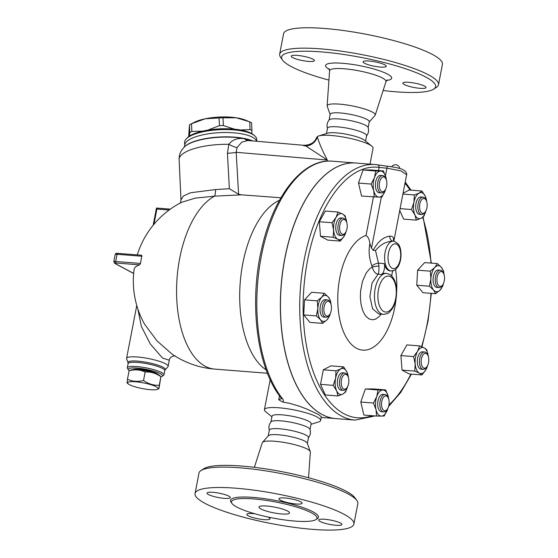 <?xml version="1.0" encoding="UTF-8"?>
<svg xmlns="http://www.w3.org/2000/svg" width="558" height="558" viewBox="0 0 558 558"><rect width="100%" height="100%" fill="white"/><g stroke="black" fill="none" stroke-linecap="round" stroke-linejoin="round"><path stroke-width="0.84" d="M308.274 437.96C310.394 435.373 310.952 432.471 309.948 429.269A19.907 3.718 -169.1 0 0 307.556 427.275A19.907 3.718 -169.1 0 0 286.931 421.555A19.907 3.718 -169.1 0 0 271.076 421.785C268.956 424.387 268.398 427.282 269.402 430.476M307.312 443.589L308.469 437.591A19.907 3.718 -169.1 0 0 306.035 435.17A19.907 3.718 -169.1 0 0 284.364 429.304A19.907 3.718 -169.1 0 0 269.368 430.058L268.21 436.063M260.872 508.952A15.554 2.902 10.9 0 1 258.975 507.062A15.554 2.902 10.9 0 1 274.794 507.152A15.554 2.902 10.9 0 1 289.518 512.942A15.554 2.902 10.9 0 1 277.8 513.534A15.554 2.902 10.9 0 1 260.872 508.952M356.925 500.596L354.972 497.82A78.392 14.634 -169.1 0 0 346.274 491.298A78.392 14.634 -169.1 0 0 268.196 469.264A78.392 14.634 -169.1 0 0 203.816 468.706L200.978 470.561A80.882 15.101 10.9 0 1 267.394 471.133A80.882 15.101 10.9 0 1 347.955 493.865A80.882 15.101 10.9 0 1 356.925 500.596A80.882 15.101 10.9 0 1 357.831 503.686L353.898 524.095A80.882 15.101 -169.1 0 0 344.021 514.274A80.882 15.101 -169.1 0 0 255.996 490.426A80.882 15.101 -169.1 0 0 195.056 493.509A80.882 15.101 -169.1 0 0 271.627 523.627A80.882 15.101 -169.1 0 0 353.898 524.095M308.553 477.76L310.346 452.008A24.489 4.569 -169.1 0 0 310.283 451.589A24.489 4.569 -169.1 0 0 307.346 449.134A24.489 4.569 -169.1 0 0 281.985 442.103A24.489 4.569 -169.1 0 0 262.483 442.382A24.489 4.569 -169.1 0 0 262.267 442.745L254.371 467.325M195.056 493.509L198.983 473.1A80.882 15.101 10.9 0 1 200.978 470.561M311.692 512.948A43.552 8.133 -169.1 0 0 264.297 500.108A43.552 8.133 -169.1 0 0 231.479 501.768A43.552 8.133 -169.1 0 0 272.709 517.984A43.552 8.133 -169.1 0 0 317.014 518.236A43.552 8.133 -169.1 0 0 311.692 512.948M280.374 500.191A11.823 2.204 10.9 0 1 278.93 498.754A11.823 2.204 10.9 0 1 290.955 498.824A11.823 2.204 10.9 0 1 302.15 503.225A11.823 2.204 10.9 0 1 293.243 503.679A11.823 2.204 10.9 0 1 280.374 500.191M224.288 498.343A11.823 2.204 10.9 0 1 212.584 496.125A11.823 2.204 10.9 0 1 207.06 493.098A11.823 2.204 10.9 0 1 219.085 493.167A11.823 2.204 10.9 0 1 230.273 497.569A11.823 2.204 10.9 0 1 224.288 498.343M267.603 516.945A11.823 2.204 10.9 0 1 268.579 517.412A11.823 2.204 10.9 0 1 270.023 518.849A11.823 2.204 10.9 0 1 257.998 518.78A11.823 2.204 10.9 0 1 246.81 514.378A11.823 2.204 10.9 0 1 255.076 513.841M324.665 519.261A11.823 2.204 10.9 0 1 336.369 521.479A11.823 2.204 10.9 0 1 341.894 524.499A11.823 2.204 10.9 0 1 329.869 524.436A11.823 2.204 10.9 0 1 318.681 520.028A11.823 2.204 10.9 0 1 324.665 519.261M310.283 451.589L307.27 443.171A19.907 3.718 -169.1 0 0 304.877 441.176A19.907 3.718 -169.1 0 0 284.266 435.456A19.907 3.718 -169.1 0 0 268.405 435.686L262.476 442.382M365.567 141.076L366.606 135.692A19.907 3.718 -169.1 0 0 364.172 133.271A19.907 3.718 -169.1 0 0 342.507 127.398A19.907 3.718 -169.1 0 0 327.504 128.159L326.465 133.543M366.411 136.061C368.531 133.467 369.089 130.572 368.085 127.37A19.907 3.718 -169.1 0 0 365.692 125.376A19.907 3.718 -169.1 0 0 345.067 119.656A19.907 3.718 -169.1 0 0 329.213 119.886C327.093 122.481 326.535 125.383 327.539 128.577M328.941 80.094A78.392 14.634 10.9 0 1 282.515 60.034A78.392 14.634 10.9 0 1 333.642 53.129A78.392 14.634 10.9 0 1 426.026 77.157A78.392 14.634 10.9 0 1 433.671 89.141A78.392 14.634 10.9 0 1 383.123 90.522M420.055 88.331A11.823 2.204 10.9 0 1 408.351 86.106A11.823 2.204 10.9 0 1 402.827 83.086A11.823 2.204 10.9 0 1 414.852 83.156A11.823 2.204 10.9 0 1 426.04 87.557A11.823 2.204 10.9 0 1 420.055 88.331M297.191 55.382A11.823 2.204 10.9 0 1 308.888 57.607A11.823 2.204 10.9 0 1 314.419 60.627A11.823 2.204 10.9 0 1 302.387 60.557A11.823 2.204 10.9 0 1 291.199 56.156A11.823 2.204 10.9 0 1 297.191 55.382M384.846 64.847A11.823 2.204 10.9 0 1 386.289 66.283A11.823 2.204 10.9 0 1 374.265 66.214A11.823 2.204 10.9 0 1 363.077 61.812A11.823 2.204 10.9 0 1 371.984 61.359A11.823 2.204 10.9 0 1 384.846 64.847M369.243 121.986L375.011 115.464A24.489 4.569 -169.1 0 0 375.227 115.101A24.489 4.569 -169.1 0 0 372.263 112.025A24.489 4.569 -169.1 0 0 345.346 104.771A24.489 4.569 -169.1 0 0 327.141 105.846A24.489 4.569 -169.1 0 0 327.204 106.264L330.141 114.46M433.671 89.141L436.516 87.285A80.882 15.101 -169.1 0 0 438.504 84.753A80.882 15.101 -169.1 0 0 428.628 74.925A80.882 15.101 -169.1 0 0 340.61 51.078A80.882 15.101 -169.1 0 0 279.663 54.161A80.882 15.101 -169.1 0 0 280.562 57.258L282.515 60.034M438.504 84.753L442.431 64.344A80.882 15.101 -169.1 0 0 432.562 54.524A80.882 15.101 -169.1 0 0 344.537 30.676A80.882 15.101 -169.1 0 0 283.59 33.752L279.663 54.161M335.839 418.584A128.166 64.854 -85.5 0 1 281.232 285.724A128.166 64.854 -85.5 0 1 355.948 163.041L375.206 164.554A128.166 64.854 94.5 0 0 300.497 287.237A128.166 64.854 94.5 0 0 355.097 420.097L335.839 418.584M371.97 415.682A125.676 63.598 -85.5 0 1 303.231 299.772A125.676 63.598 -85.5 0 1 379.147 167.421L386.903 168.181A2.49 0.425 -83.3 0 1 387.552 166.242A2.49 0.425 -83.3 0 1 387.594 166.256L377.243 164.777A128.166 64.854 94.5 0 0 375.206 164.554L377.354 164.791A2.49 2.148 -81.9 0 0 377.243 164.777M368.161 127.601L369.277 121.79A19.907 3.718 -169.1 0 0 366.85 119.37A19.907 3.718 -169.1 0 0 345.179 113.497A19.907 3.718 -169.1 0 0 330.183 114.257L329.06 120.068M127.133 382.718L127.468 379.238C132.462 381.533 137.819 381.958 143.532 380.5C148.414 383.96 153.652 385.543 159.253 385.25L158.918 388.738L157.098 389.442A15.554 2.902 -169.1 0 0 156.233 386.778A15.554 2.902 -169.1 0 0 136.877 381.895A15.554 2.902 -169.1 0 0 128.256 383.89A15.554 2.902 -169.1 0 0 142.311 388.577A15.554 2.902 -169.1 0 0 157.098 389.442M129.114 370.714L130.928 370.003A15.554 2.902 10.9 0 1 144.145 370.582A15.554 2.902 10.9 0 1 158.542 374.774A15.554 2.902 10.9 0 1 159.776 375.562L160.899 376.727C156.017 373.267 150.779 371.684 145.171 371.977C140.184 369.675 134.827 369.257 129.114 370.714L127.468 379.238M158.918 388.738L160.899 376.727L159.253 385.25M145.171 371.977L143.532 380.5M132.825 369.689A13.064 2.441 10.9 0 1 143.462 369.71A13.064 2.441 10.9 0 1 156.638 373.407A13.064 2.441 10.9 0 1 158.13 374.558M191.15 123.911L194.156 122.383A31.109 9.681 -2.6 0 1 205.198 118.791L191.506 123.73A34.84 10.846 177.4 0 0 191.15 123.911A34.84 10.846 177.4 0 0 189.448 124.859L188.681 136.668M240.554 129.993L250.068 129.561A34.84 10.846 -2.6 0 1 251.937 130.565L251.588 122.844A34.84 10.846 177.4 0 0 249.719 121.839L236.271 117.78A31.109 9.681 -2.6 0 1 245.332 120.061L247.599 120.96M219.078 117.947L205.198 118.791A31.109 9.681 -2.6 0 1 236.271 117.78L223.005 117.815A34.84 10.846 177.4 0 0 219.078 117.947L219.434 125.662A34.84 10.846 -2.6 0 1 223.36 125.536L234.465 129.177M189.678 135.971L189.804 132.574A34.84 10.846 -2.6 0 1 191.861 131.451L202.561 131.151M207.716 130.147L219.434 125.662M226.192 128.758A31.109 9.681 177.4 0 0 214.007 129.31M251.937 130.565L251.832 133.634M189.804 132.574L189.448 124.859M191.861 131.451L191.506 123.73M250.068 129.561L249.719 121.839M223.36 125.536L223.005 117.815M444.217 275.233A7.463 3.78 -85.5 0 1 442.459 285.18A7.463 3.78 -85.5 0 1 437.528 283.736A7.463 3.78 -85.5 0 1 438.316 273.783A7.463 3.78 -85.5 0 1 443.408 273.127A7.463 3.78 -85.5 0 1 444.217 275.233M443.408 273.127L442.787 272.067A8.712 4.408 94.5 0 0 440.339 270.212A8.712 4.408 94.5 0 0 435.261 278.554A8.712 4.408 94.5 0 0 438.972 287.579A8.712 4.408 94.5 0 0 441.678 286.135L442.459 285.18M438.972 287.579L436.83 287.412A8.712 4.408 -85.5 0 1 433.12 278.386A8.712 4.408 -85.5 0 1 438.197 270.044L440.339 270.212M428.53 362.651A7.463 3.78 -85.5 0 1 426.71 366.948A7.463 3.78 -85.5 0 1 421.785 365.504A7.463 3.78 -85.5 0 1 422.566 355.551A7.463 3.78 -85.5 0 1 427.658 354.895A7.463 3.78 -85.5 0 1 428.53 362.651M427.658 354.895L427.037 353.835A8.712 4.408 94.5 0 0 424.589 351.979A8.712 4.408 94.5 0 0 419.511 360.322A8.712 4.408 94.5 0 0 423.222 369.347A8.712 4.408 94.5 0 0 425.928 367.903L426.71 366.948M423.222 369.347L421.081 369.18A8.712 4.408 -85.5 0 1 417.37 360.154A8.712 4.408 -85.5 0 1 422.448 351.812L424.589 351.979M386.868 409.753A7.463 3.78 -85.5 0 1 382.07 407.842A7.463 3.78 -85.5 0 1 382.99 398.007A7.463 3.78 -85.5 0 1 388.026 397.463A7.463 3.78 -85.5 0 1 387.078 409.516A7.463 3.78 -85.5 0 1 386.868 409.753M388.026 397.463L387.405 396.403A8.712 4.408 94.5 0 0 384.957 394.548A8.712 4.408 94.5 0 0 379.879 402.883A8.712 4.408 94.5 0 0 383.59 411.916A8.712 4.408 94.5 0 0 386.059 410.737A8.712 4.408 94.5 0 0 386.296 410.465L387.078 409.516M383.59 411.916L381.449 411.741A8.712 4.408 -85.5 0 1 377.738 402.716A8.712 4.408 -85.5 0 1 382.816 394.38L384.957 394.548M343.644 388.94A7.463 3.78 -85.5 0 1 341.838 378.415A7.463 3.78 -85.5 0 1 347.718 375.89A7.463 3.78 -85.5 0 1 346.769 387.943A7.463 3.78 -85.5 0 1 343.644 388.94M347.718 375.89L347.097 374.83A8.712 4.408 94.5 0 0 344.649 372.974A8.712 4.408 94.5 0 0 339.669 380.368A8.712 4.408 94.5 0 0 342.347 390.056A8.712 4.408 94.5 0 0 343.282 390.342A8.712 4.408 94.5 0 0 345.988 388.891L346.769 387.943M343.282 390.342L341.14 390.168A8.712 4.408 -85.5 0 1 340.206 389.889A8.712 4.408 -85.5 0 1 337.534 380.2A8.712 4.408 -85.5 0 1 342.507 372.807L344.649 372.974M324.177 312.417A7.463 3.78 -85.5 0 1 325.509 303.043A7.463 3.78 -85.5 0 1 330.35 302.813A7.463 3.78 -85.5 0 1 329.401 314.865A7.463 3.78 -85.5 0 1 324.177 312.417M330.35 302.813L329.729 301.752A8.712 4.408 94.5 0 0 327.281 299.897A8.712 4.408 94.5 0 0 323.075 304.103A8.712 4.408 94.5 0 0 322.524 312.954A8.712 4.408 94.5 0 0 325.914 317.265A8.712 4.408 94.5 0 0 328.62 315.814L329.401 314.865M325.914 317.265L323.773 317.097A8.712 4.408 -85.5 0 1 320.383 312.787A8.712 4.408 -85.5 0 1 320.934 303.936A8.712 4.408 -85.5 0 1 325.14 299.73L327.281 299.897M339.864 225A7.463 3.78 -85.5 0 1 346.099 221.045A7.463 3.78 -85.5 0 1 345.151 233.098A7.463 3.78 -85.5 0 1 340.854 232.958A7.463 3.78 -85.5 0 1 339.864 225M346.099 221.045L345.472 219.985A8.712 4.408 94.5 0 0 343.024 218.129A8.712 4.408 94.5 0 0 338.204 224.595A8.712 4.408 94.5 0 0 341.663 235.497A8.712 4.408 94.5 0 0 344.37 234.046L345.151 233.098M341.663 235.497L339.522 235.33A8.712 4.408 -85.5 0 1 336.062 224.428A8.712 4.408 -85.5 0 1 340.889 217.962L343.024 218.129M381.519 177.897A7.463 3.78 -85.5 0 1 385.731 178.483A7.463 3.78 -85.5 0 1 384.783 190.536A7.463 3.78 -85.5 0 1 379.607 188.276A7.463 3.78 -85.5 0 1 381.519 177.897M385.731 178.483L385.111 177.423A8.712 4.408 94.5 0 0 382.662 175.568A8.712 4.408 94.5 0 0 380.193 176.74A8.712 4.408 94.5 0 0 377.571 186.344A8.712 4.408 94.5 0 0 381.295 192.935A8.712 4.408 94.5 0 0 384.002 191.485L384.783 190.536M381.295 192.935L379.154 192.761A8.712 4.408 -85.5 0 1 375.429 186.177A8.712 4.408 -85.5 0 1 378.052 176.572A8.712 4.408 -85.5 0 1 380.521 175.4L382.662 175.568M429.458 286.226L430.881 278.777A13.064 6.612 94.5 0 0 433.559 290.041L429.458 286.226L416.763 285.229L417.614 270.177L424.666 262.602L437.36 263.599L441.469 267.415L443.561 271.076L444.077 274.71M443.394 283.666L442.717 286.128L440.192 289.993L435.659 293.703L433.559 290.041A13.064 6.612 94.5 0 0 440.192 289.993A13.064 6.612 94.5 0 0 443.31 283.834M430.309 271.174L434.835 267.463A13.064 6.612 94.5 0 0 430.881 278.777L430.309 271.174L417.614 270.177M444.042 274.592A13.064 6.612 94.5 0 0 441.469 267.415A13.064 6.612 94.5 0 0 434.835 267.463L437.36 263.599M413.59 356.576L417.6 351.317A13.064 6.612 94.5 0 0 415.173 363.921L413.59 356.576L400.895 355.579L406.915 344.893L419.602 345.897L424.192 347.892A13.064 6.612 94.5 0 0 417.6 351.317L419.602 345.897M419.337 373.1L414.747 371.105L415.173 363.921A13.064 6.612 94.5 0 0 419.337 373.1A13.064 6.612 94.5 0 0 425.935 369.682L421.925 374.941L419.337 373.1M427.679 365.371L425.935 369.682A13.064 6.612 94.5 0 0 427.567 365.602M426.779 349.733L428.293 356.367A13.064 6.612 94.5 0 0 424.192 347.892L426.779 349.733M378.038 389.972L382.865 390.028A13.064 6.612 94.5 0 0 376.762 396.585L378.038 389.972L365.344 388.975L373.002 388.919L385.69 389.916L388.242 396.501A13.064 6.612 94.5 0 0 382.865 390.028L385.69 389.916M376.022 409.621L373.469 403.036L376.762 396.585A13.064 6.612 94.5 0 0 376.022 409.621A13.064 6.612 94.5 0 0 381.393 416.094L376.566 416.045L376.022 409.621M387.943 408.149L384.218 415.989L381.393 416.094A13.064 6.612 94.5 0 0 387.503 409.537A13.064 6.612 94.5 0 0 387.929 408.17M388.661 398.928A13.064 6.612 94.5 0 0 388.242 396.501L388.675 398.991M343.623 366.857L347.034 372.235A13.064 6.612 94.5 0 0 340.819 368.908L343.623 366.857L330.929 365.853L323.319 369.808L336.007 370.805L340.819 368.908A13.064 6.612 94.5 0 0 335.609 378.164L336.007 370.805M336.614 390.74L333.21 385.362L335.609 378.164A13.064 6.612 94.5 0 0 336.614 390.74A13.064 6.612 94.5 0 0 342.828 394.067L338.015 395.964L336.614 390.74M348.352 377.354A13.064 6.612 94.5 0 0 347.034 372.235L348.45 377.689M347.634 386.568L345.632 392.009L342.828 394.067A13.064 6.612 94.5 0 0 347.62 386.596M330.985 304.277A13.064 6.612 94.5 0 0 328.411 297.1L330.51 300.755L331.02 304.396M321.778 297.149L324.303 293.285L328.411 297.1A13.064 6.612 94.5 0 0 321.778 297.149A13.064 6.612 94.5 0 0 317.83 308.462L317.251 300.86L321.778 297.149M330.336 313.345L329.659 315.807L327.134 319.678A13.064 6.612 94.5 0 0 330.259 313.519M320.508 319.727L316.4 315.912L317.83 308.462A13.064 6.612 94.5 0 0 320.508 319.727A13.064 6.612 94.5 0 0 327.134 319.678L322.601 323.389L320.508 319.727M346.113 231.514L344.37 235.825A13.064 6.612 94.5 0 0 346.002 231.751M342.633 214.042L345.214 215.883L346.734 222.516A13.064 6.612 94.5 0 0 342.633 214.042A13.064 6.612 94.5 0 0 336.035 217.46L338.043 212.04L342.633 214.042M340.359 241.091L337.778 239.249A13.064 6.612 94.5 0 0 344.37 235.825L340.359 241.091L327.672 240.093L320.494 236.25L319.336 221.728L332.024 222.726L336.035 217.46A13.064 6.612 94.5 0 0 333.607 230.07L332.024 222.726M333.189 237.248L333.607 230.07A13.064 6.612 94.5 0 0 337.778 239.249L333.189 237.248L320.494 236.25M381.93 197.009L379.105 197.114A13.064 6.612 94.5 0 0 385.215 190.557L381.93 197.009M386.366 179.948A13.064 6.612 94.5 0 0 385.948 177.521L386.387 180.011M385.648 189.169L385.215 190.557A13.064 6.612 94.5 0 0 385.641 189.19M380.577 171.048L383.402 170.936L385.948 177.521A13.064 6.612 94.5 0 0 380.577 171.048A13.064 6.612 94.5 0 0 374.467 177.604L375.743 170.992L380.577 171.048M374.272 197.065L373.727 190.641A13.064 6.612 94.5 0 0 379.105 197.114L361.577 196.067L358.487 183.059L363.056 169.995L375.743 170.992M371.182 184.063L374.467 177.604A13.064 6.612 94.5 0 0 373.727 190.641L371.182 184.063L358.487 183.059M416.763 285.229L422.971 292.706L435.659 293.703M414.747 371.105L402.06 370.1L409.23 373.944L421.925 374.941M402.06 370.1L400.895 355.579M373.469 403.036L360.782 402.039L363.872 415.047L376.566 416.045M360.782 402.039L365.344 388.975M333.21 385.362L320.515 384.364L325.328 394.966L338.015 395.964M320.515 384.364L323.319 369.808M322.601 323.389L309.913 322.385L303.705 314.914L316.4 315.912M303.705 314.914L304.556 299.862L317.251 300.86M304.556 299.862L311.615 292.28L324.303 293.285M319.336 221.728L325.349 211.043L338.043 212.04M363.056 169.995L370.707 169.939L383.402 170.936M424.743 198.704A7.463 3.78 -85.5 0 1 426.04 200.057A7.463 3.78 -85.5 0 1 425.091 212.11A7.463 3.78 -85.5 0 1 419.546 207.13A7.463 3.78 -85.5 0 1 424.743 198.704M426.04 200.057L425.419 198.997A8.712 4.408 94.5 0 0 423.906 197.42A8.712 4.408 94.5 0 0 422.971 197.141A8.712 4.408 94.5 0 0 417.893 205.477A8.712 4.408 94.5 0 0 421.604 214.509A8.712 4.408 94.5 0 0 424.31 213.058L425.091 212.11M421.604 214.509L419.463 214.342A8.712 4.408 -85.5 0 1 415.752 205.309A8.712 4.408 -85.5 0 1 420.83 196.974L422.971 197.141M416.338 220.131L414.936 214.907A13.064 6.612 94.5 0 0 421.15 218.234L416.338 220.131L403.65 219.134L399.73 210.506M425.956 210.736L423.954 216.176L421.15 218.234A13.064 6.612 94.5 0 0 425.942 210.764M426.675 201.522A13.064 6.612 94.5 0 0 425.356 196.402L426.772 201.856M411.525 209.529L413.931 202.331A13.064 6.612 94.5 0 0 414.936 214.907L411.525 209.529L400.093 208.629M419.142 193.075L421.946 191.024L425.356 196.402A13.064 6.612 94.5 0 0 419.142 193.075A13.064 6.612 94.5 0 0 413.931 202.331L414.329 194.972L419.142 193.075M403.057 193.235L409.251 190.02L421.946 191.024M402.897 194.072L414.329 194.972M378.54 170.553L379.147 167.421A2.49 2.148 -81.9 0 0 377.354 164.791L387.552 166.242C393.02 166.912 399.507 167.993 402.66 169.534L405.443 171.313C406.67 173.343 407.061 174.466 406.629 174.689L400.944 170.908L386.903 168.181L385.445 175.742M393.802 241.007L393.571 238.252C392.999 236.731 391.709 236.041 389.693 236.174C383.304 237.017 377.808 241.733 373.211 250.312L371.509 248.143L369.884 243.581C369.368 239.403 368.085 236.711 366.034 235.504A57.83 29.267 -85.5 0 0 337.785 296.87A57.83 29.267 -85.5 0 0 363.767 350.194A57.83 29.267 -85.5 0 0 396.222 297.456M395.531 269.479A57.83 29.267 -85.5 0 1 396.64 292.12M335.783 418.577A128.166 64.854 -85.5 0 1 335.728 418.57A128.166 64.854 -85.5 0 1 321.973 414.441A128.166 64.854 -85.5 0 1 282.606 271.837A128.166 64.854 -85.5 0 1 355.837 163.034A128.166 64.854 -85.5 0 1 355.892 163.034M369.884 243.581C368.406 250.709 369.103 258.235 371.984 266.145A4.98 1.925 158.4 0 1 378.47 263.167L375.506 250.521C380.507 244.439 386.345 241.321 393.034 241.175L393.683 241.216M373.211 250.312L375.506 250.521M371.984 266.145L372.228 267.066A4.98 0.356 171.7 0 1 378.945 265.978L378.47 263.167L384.204 263.613A14.933 7.554 94.5 0 0 389.986 270.874L391.053 270.958C396.829 270.177 395.734 268.844 397.708 267.094C402.325 260.565 401.83 247.396 397.938 243.748L393.725 240.861A4.98 4.269 -23.5 0 0 393.725 240.875M381.156 314.182L379.161 316.567L375.534 319.141L372.402 319.804L369.075 318.925L366.055 316.421L364.486 314.217L362.526 309.983L361.04 304.305L360.377 297.923L360.573 291.22L362.428 281.518L366.264 272.869L369.717 268.754L372.228 267.066C373.532 271.411 375.478 273.783 378.087 274.187C378.749 273.162 379.035 270.428 378.945 265.978M389.693 236.174A4.98 3.606 -89.4 0 0 393.034 241.175A14.933 7.554 94.5 0 0 384.664 255.836A14.933 7.554 94.5 0 0 391.053 270.958M378.749 313.994L372.549 308.776L369.912 296.556L372.095 282.941L378.087 274.187L381.567 274.459A20.534 10.393 94.5 0 1 385.487 273.329L386.555 273.413A20.534 10.393 94.5 0 0 374.585 293.069A20.534 10.393 94.5 0 0 383.332 314.349C390.244 313.512 389.184 311.831 391.723 309.578C395.594 303.845 397.15 296.507 396.389 287.565C395.629 281.127 393.32 276.698 389.47 274.285L386.555 273.413M391.828 276.112A7.463 3.78 -85.5 0 1 392.937 270.79M393.571 238.252A4.98 4.269 -23.5 0 0 393.725 240.861L393.711 240.833M384.204 263.613A7.463 3.78 -85.5 0 1 381.567 274.459M279.551 200.203A88.345 44.71 94.5 0 0 240.226 282.494A88.345 44.71 94.5 0 0 266.194 369.926M280.925 197.776L241.475 194.833L238.608 194.261L229.366 188.723L215.59 189.56L190.585 192.74L183.359 196.004L180.966 199.89L179.132 159.511A42.31 13.169 -2.6 0 1 228.836 144.306A14.933 5.371 -151.2 0 0 237.038 147.647L241.74 142.13L247.926 140.525L304.033 145.303C310.478 145.038 314.663 142.478 316.574 137.61L317.369 136.605A12.443 12.06 -25.6 0 1 305.917 146.029L327.281 160.055C321.82 149.446 318.513 141.634 317.369 136.605A28.618 5.343 -169.1 0 1 318.757 135.943A28.618 5.343 -169.1 0 1 343.079 137.003A28.618 5.343 -169.1 0 1 369.57 144.717A28.618 5.343 -169.1 0 1 371.83 146.161A28.618 5.343 -169.1 0 1 373.065 148.191L369.996 164.143M137.275 254.901A88.345 88.345 0 0 1 181.643 202.275L195.342 198.104L214.551 196.158L241.475 194.833M332.191 161.171C303.113 158.43 274.152 195.063 262.239 246.294C248.505 301.418 256.701 368.371 281.33 398.161L281.33 398.161A2.49 1.883 -38.4 0 0 282.508 398.747A128.166 64.854 -85.5 0 1 262.044 252.607A128.166 64.854 -85.5 0 1 332.198 161.171L355.837 163.034M311.022 424.303L318.73 421.911A28.618 5.343 -169.1 0 0 320.634 420.481L321.345 416.763L318.513 414.552L307.228 409.216L299.625 406.287L289.867 403.378L282.648 402.032L278.721 399.73L281.616 398.579M282.648 402.032C283.701 401.314 283.659 400.219 282.508 398.747M303.489 145.631L305.917 146.029M320.634 420.481A28.618 5.343 -169.1 0 0 317.139 417.007A28.618 5.343 -169.1 0 0 285.989 408.568A28.618 5.343 -169.1 0 0 264.422 409.663A28.618 5.343 -169.1 0 0 265.657 411.685L271.927 416.777M215.59 189.56A9.953 1.834 88.2 0 1 214.551 196.158A88.345 44.71 94.5 0 0 176.565 291.29A88.345 44.71 94.5 0 0 214.739 369.11A88.345 88.345 0 0 1 172.087 354.156L156.993 340.861L144.564 324.163M137.833 308.895L141.383 326.514L150.29 343.93L162.524 358.069L169.311 360.231C169.172 357.406 174.18 355.251 175.31 356.018M126.631 358.808A21.155 3.948 10.9 0 1 126.582 358.362A21.155 3.948 10.9 0 1 148.107 358.48A21.155 3.948 10.9 0 1 168.132 366.362A21.155 3.948 10.9 0 1 167.923 366.759L165.133 369.912A19 3.543 -169.1 0 0 147.333 362.477A19 3.543 -169.1 0 0 128.047 362.777L126.631 358.808M153.959 224.288L156.889 209.055L156.645 208.085M140.497 263.446L115.673 261.493L117.061 254.288A1.242 0.628 -85.5 0 1 117.752 253.367L141.641 255.243L141.885 256.241A55.87 47.046 -61.8 0 0 140.497 263.446L139.66 264.869A88.206 16.468 -169.1 0 0 134.101 269.333A88.345 88.345 0 0 0 144.696 324.393L144.592 324.212M162.078 376.364L163.501 375.436A18.665 3.487 -169.1 0 0 163.961 374.85A18.665 3.487 -169.1 0 0 146.294 367.896A18.665 3.487 -169.1 0 0 127.301 367.792A18.665 3.487 -169.1 0 0 127.51 368.503L128.486 369.891A17.424 3.25 10.9 0 1 146.015 369.326A17.424 3.25 10.9 0 1 162.078 376.364A17.424 3.25 10.9 0 1 161.018 376.776M129.177 370.568A17.424 3.25 10.9 0 1 128.486 369.891M251.853 140.86L247.822 139.493A14.933 8.286 -71.8 0 0 249.196 140.637M247.822 139.493L247.089 139.277A14.933 8.593 -73.7 0 0 248.868 140.609M252.335 140.902A38.662 12.039 -2.6 0 0 247.089 139.277L244.306 138.67A14.933 9.863 -82.1 0 0 248.052 140.539M252.802 140.944A38.272 11.913 -2.6 0 0 226.102 136.836A38.272 11.913 -2.6 0 0 184.698 146.608L184.349 146.956A38.662 12.039 -2.6 0 1 226.171 137.087A38.662 12.039 -2.6 0 1 244.306 138.67C237.569 137.805 232.407 139.681 228.836 144.306L227.434 153.22A14.933 4.624 176.7 0 0 236.18 152.299L237.038 147.647M227.434 153.22L229.366 188.723M310.025 429.5L311.141 423.689A19.907 3.718 -169.1 0 0 308.714 421.269A19.907 3.718 -169.1 0 0 287.042 415.403A19.907 3.718 -169.1 0 0 272.046 416.156L270.923 421.967M256.645 141.272A36.089 11.23 177.4 0 0 225.585 132.511A36.089 11.23 177.4 0 0 184.726 145.492L184.586 142.52A36.089 11.23 -2.6 0 1 186.414 138.754A36.089 11.23 -2.6 0 1 220.131 129.665A36.089 11.23 -2.6 0 1 254.532 135.664A36.089 11.23 -2.6 0 1 256.687 139.249L256.778 141.279M254.532 135.664L253.311 134.659A34.84 10.846 177.4 0 0 220.089 128.87A34.84 10.846 177.4 0 0 187.537 137.645L186.414 138.754M371.83 146.161L364.59 140.281A19.907 3.718 -169.1 0 0 363.014 139.277A19.907 3.718 -169.1 0 0 344.586 133.913A19.907 3.718 -169.1 0 0 327.665 133.174L318.757 135.943M316.532 519.121A44.793 8.363 -169.1 0 0 312.996 511.832A44.793 8.363 -169.1 0 0 258.71 497.931A44.793 8.363 -169.1 0 0 231.598 502.765M386.61 80.457A33.661 6.284 -169.1 0 0 387.566 74.13A33.661 6.284 -169.1 0 0 342.835 63.305A33.661 6.284 -169.1 0 0 329.436 69.45M329.025 68.634L329.59 70.782A28.716 5.364 10.9 0 1 350.933 69.52A28.716 5.364 10.9 0 1 382.502 78.036A28.716 5.364 10.9 0 1 385.976 81.635L387.308 79.85M404.975 183.268A125.676 63.598 -85.5 0 1 410.06 190.09M422.692 217.292A125.676 63.598 -85.5 0 1 430.971 263.097M430.985 293.334A125.676 63.598 -85.5 0 1 421.604 346.685M410.925 374.076A125.676 63.598 -85.5 0 1 388.947 404.92M371.509 248.143L381.344 197.051M373.448 197.002L366.034 235.504M396.675 244.237A12.443 6.298 -85.5 0 1 398.154 245.492A12.443 6.298 -85.5 0 1 397.394 266.403A12.443 6.298 -85.5 0 1 388.026 258.424A12.443 6.298 -85.5 0 1 396.675 244.237M390.433 276.642A18.044 9.13 -85.5 0 1 392.839 306.733A18.044 9.13 -85.5 0 1 377.975 298.774A18.044 9.13 -85.5 0 1 390.433 276.642M279.488 395.741L278.721 399.73M238.608 194.261L236.18 152.299L327.281 160.055L327.065 161.164M156.889 209.055L169.123 210.017M133.655 273.413L115.081 263.474A1.242 1.046 -61.8 0 1 114.725 263.369L113.783 261.737A3.732 0.698 -169.1 0 1 115.673 261.493A1.242 0.628 94.5 0 0 116.036 263.006L139.66 264.869M115.081 263.474A2.49 0.467 10.9 0 1 116.036 263.006M117.884 253.409A1.242 0.628 -85.5 0 0 117.752 253.367C116.476 253.053 115.618 253.444 115.171 254.532A3.732 0.698 10.9 0 1 117.061 254.288L141.885 256.241M127.301 367.792L128.103 363.635A18.665 3.487 10.9 0 1 147.089 363.739A18.665 3.487 10.9 0 1 164.763 370.693L165.133 369.912M329.59 70.782L327.141 105.846M375.227 115.101L385.976 81.635M128.256 383.89L127.029 382.893M399.765 168.495A4.443 4.443 0 0 0 391.639 166.793M405.213 182.061L411.037 190.166M423.117 216.971L431.341 263.125M431.327 293.362L428.098 320.766L421.967 346.839M411.455 374.118L400.784 392.379L388.577 406.503M375.15 415.933L355.097 420.097M393.843 241.07L406.629 174.689M378.777 313.994L383.332 314.349M214.739 369.11L267.456 373.26M281.33 398.161L281.678 398.363M270.198 379.677L264.422 409.663M168.132 366.362L169.311 360.231M126.582 358.362L136.773 305.47M156.456 208.106L153.157 225.258M156.533 208.05L170.336 209.131M179.927 203.356C180.401 203.042 180.75 201.891 180.966 199.89M114.725 263.369L133.648 273.497M115.171 254.532L113.783 261.737M128.103 363.635L128.047 362.777M163.961 374.85L164.763 370.693M184.349 146.956L181.859 149.949C179.962 152.746 179.048 155.926 179.132 159.511M184.433 146.9L184.726 145.492M321.22 417.433L335.728 418.57"/></g></svg>
